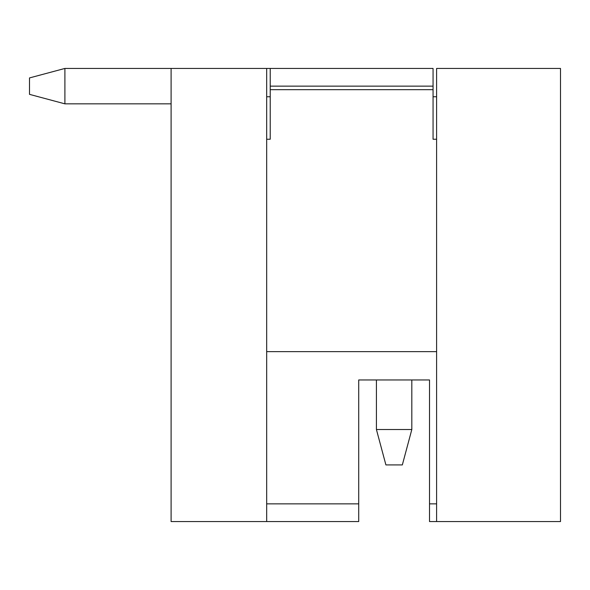 <?xml version="1.0" encoding="UTF-8"?>
<svg xmlns="http://www.w3.org/2000/svg" width="590" height="590" viewBox="0 0 590 590"><rect width="100%" height="100%" fill="white"/><g stroke="black" fill="none" stroke-linecap="round" stroke-linejoin="round"><path stroke-width="0.89" d="M560.5 68.44L436.6 68.44L436.6 521.56L560.5 521.56L560.5 68.44M266.68 139.24L270.22 139.24L270.22 86.14L433.06 86.14L433.06 68.44L171.1 68.44L171.1 521.56L358.72 521.56L358.72 379.96L376.42 379.96L376.42 429.52L411.82 429.52L411.82 379.96L429.52 379.96L358.72 379.96M436.6 96.76L433.06 96.76M270.22 96.76L266.68 96.76M436.6 521.56L429.52 521.56L429.52 379.96M266.68 68.44L266.68 521.56M429.52 503.86L436.6 503.86M266.68 503.86L358.72 503.86M171.1 68.44L64.9 68.44L64.9 103.84L29.5 94.356L29.5 77.924L64.9 68.44M171.1 103.84L64.9 103.84M411.82 429.52L402.336 464.92L385.904 464.92L376.42 429.52M270.22 86.14L270.22 68.44M433.06 86.14L433.06 139.24L436.6 139.24M436.6 351.64L266.68 351.64M433.06 89.68L270.22 89.68"/></g></svg>
